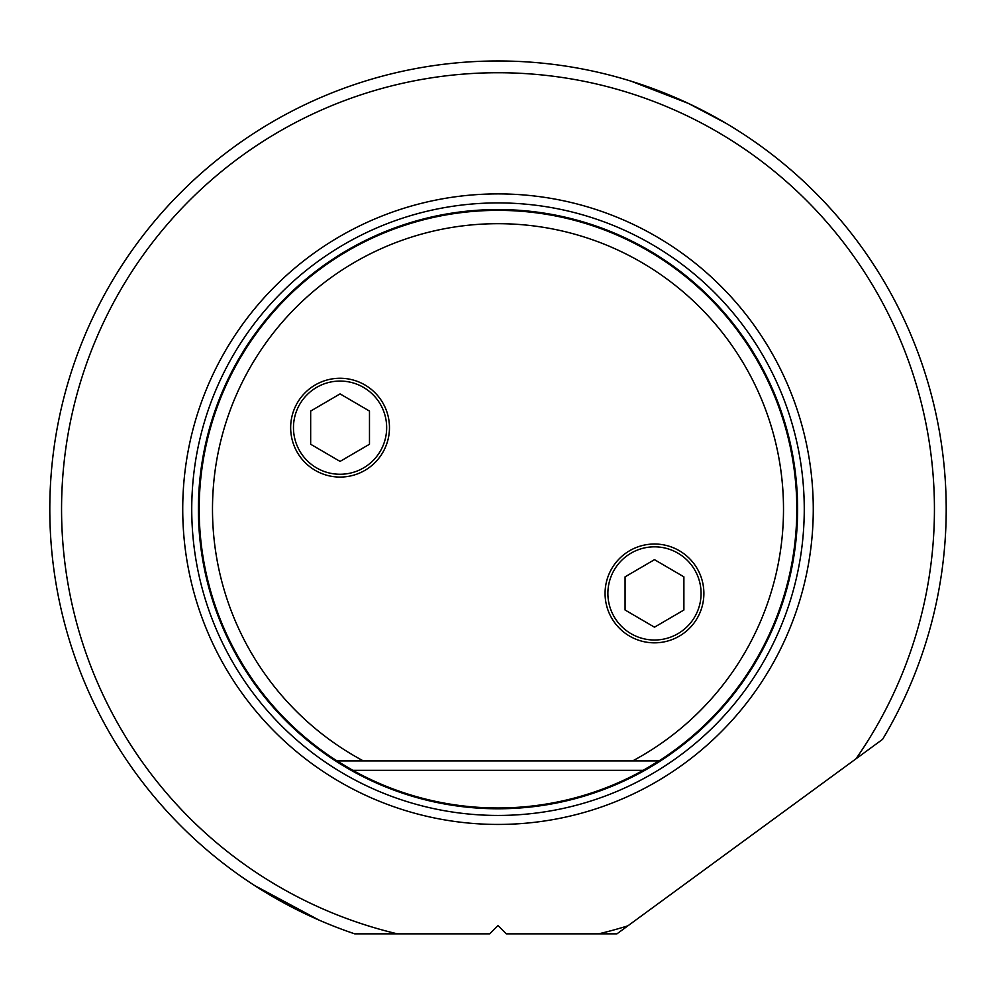 <?xml version="1.0" encoding="UTF-8"?>
<svg xmlns="http://www.w3.org/2000/svg" width="996" height="996" viewBox="0 0 996 996"><rect width="100%" height="100%" fill="white"/><g stroke="black" fill="none" stroke-linecap="round" stroke-linejoin="round"><path stroke-width="1.49" d="M354.688 933.837L348.09 931.559M340.644 928.845L336.909 927.425M333.112 925.944L326.526 923.267M49.8 509.168A448.2 448.2 0 0 0 354.688 933.85L489.683 933.85L498 925.521L506.317 933.85L616.935 933.85L882.593 739.331A448.2 448.2 0 0 0 498 60.968A448.2 448.2 0 0 0 49.8 509.168M631.227 81.224L688.41 103.422L725.623 123.081M318.981 920.067L254.615 885.531M657.883 903.87L823.729 782.433L657.883 903.87M598.646 933.85A436.435 436.435 0 0 0 627.878 925.832M855.987 758.815A436.435 436.435 0 0 0 498 72.733A436.435 436.435 0 0 0 397.342 933.837M498 193.896A315.271 315.271 0 0 1 813.271 509.168A315.271 315.271 0 0 1 498 824.439A315.271 315.271 0 0 1 182.729 509.168A315.271 315.271 0 0 1 498 193.896M352.808 770.331A298.8 298.8 0 0 0 643.192 770.331L658.954 760.919A298.8 298.8 0 0 0 498 210.368A298.8 298.8 0 0 0 337.046 760.919L352.808 770.331L643.192 770.331M363.366 760.919L632.634 760.919A285.479 285.479 0 0 0 498 223.689A285.479 285.479 0 0 0 363.366 760.919L337.046 760.919M658.954 760.919L632.634 760.919M703.886 593.429A49.414 49.414 0 0 1 654.484 642.831A49.414 49.414 0 0 1 605.07 593.429A49.414 49.414 0 0 1 654.484 544.015A49.414 49.414 0 0 1 703.886 593.429M389.473 427.658A49.414 49.414 0 0 1 340.072 477.072A49.414 49.414 0 0 1 290.658 427.658A49.414 49.414 0 0 1 340.072 378.256A49.414 49.414 0 0 1 389.473 427.658M293.471 427.658A46.588 46.588 0 0 0 340.072 474.258A46.588 46.588 0 0 0 386.66 427.658A46.588 46.588 0 0 0 340.072 381.07A46.588 46.588 0 0 0 293.471 427.658M310.665 411.074L340.072 393.893L369.479 411.074L369.479 444.241L340.072 461.422L310.665 444.241L310.665 411.074M607.884 593.429A46.588 46.588 0 0 0 654.484 640.017A46.588 46.588 0 0 0 701.072 593.429A46.588 46.588 0 0 0 654.484 546.829A46.588 46.588 0 0 0 607.884 593.429M625.077 576.846L654.484 559.665L683.891 576.846L683.891 610.013L654.484 627.194L625.077 610.013L625.077 576.846M498 202.91A306.258 306.258 0 0 0 191.742 509.168A306.258 306.258 0 0 0 498 815.438A306.258 306.258 0 0 0 804.258 509.168A306.258 306.258 0 0 0 498 202.91M498 808.777A299.609 299.609 0 0 0 797.609 509.168A299.609 299.609 0 0 0 498 209.558A299.609 299.609 0 0 0 198.391 509.168A299.609 299.609 0 0 0 498 808.777"/></g></svg>
